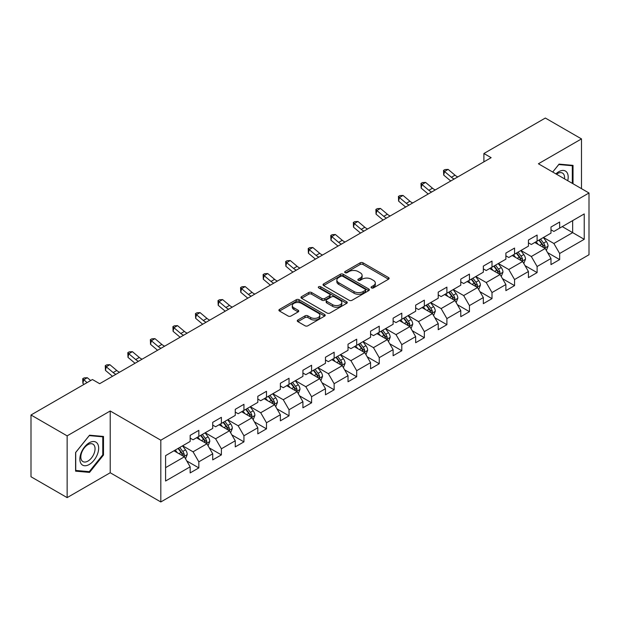 <?xml version="1.0" encoding="UTF-8"?>
<svg xmlns="http://www.w3.org/2000/svg" width="620" height="620" viewBox="0 0 620 620"><rect width="100%" height="100%" fill="white"/><g stroke="black" fill="none" stroke-linecap="round" stroke-linejoin="round"><path stroke-width="0.93" d="M371.481 287.905A1.403 0.814 0 0 0 373.465 287.905L388.538 279.202A2.007 1.155 0 0 0 389.128 278.38A2.007 1.155 0 0 0 388.538 277.566L363.002 262.818A2.007 1.155 0 0 0 360.166 262.818L345.084 271.521A1.403 0.814 0 0 0 344.673 272.095A1.403 0.814 0 0 0 345.084 272.668A1.403 0.814 0 0 0 347.076 272.668L349.021 271.545A6.425 3.705 0 0 1 358.104 271.545L360.236 272.769A6.425 3.705 0 0 1 362.111 275.396A6.425 3.705 0 0 1 360.236 278.016L358.283 279.139A1.403 0.814 0 0 0 357.872 279.713A1.403 0.814 0 0 0 358.283 280.287A1.403 0.814 0 0 0 360.267 280.287L362.219 279.163A6.425 3.705 0 0 1 371.303 279.163L373.426 280.387A6.425 3.705 0 0 1 375.309 283.014A6.425 3.705 0 0 1 373.426 285.634L371.481 286.758A1.403 0.814 0 0 0 371.07 287.331A1.403 0.814 0 0 0 371.481 287.905L371.481 286.758M297.871 319.998A2.007 1.155 0 0 0 297.282 320.819A2.007 1.155 0 0 0 297.871 321.64L305.04 325.779A2.007 1.155 0 0 0 307.877 325.779L324.617 316.107A2.007 1.155 0 0 0 325.206 315.286A2.007 1.155 0 0 0 324.617 314.472L299.08 299.724A2.007 1.155 0 0 0 296.236 299.724L279.496 309.388A2.007 1.155 0 0 0 278.907 310.209A2.007 1.155 0 0 0 279.496 311.031L288.153 316.029A2.007 1.155 0 0 0 290.989 316.029L298.158 311.891A2.007 1.155 0 0 0 298.739 311.07A2.007 1.155 0 0 0 298.158 310.248L293.865 307.776A5.371 3.1 0 0 1 292.291 305.583A5.371 3.1 0 0 1 295.601 302.715A5.371 3.1 0 0 1 301.452 303.389L318.269 313.1A5.371 3.1 0 0 1 319.842 315.286A5.371 3.1 0 0 1 316.526 318.153A5.371 3.1 0 0 1 310.674 317.479L307.877 315.859A2.007 1.155 0 0 0 305.04 315.859L297.871 319.998L297.871 321.64M110.221 410.99L67.138 435.86L31 414.997L31 476.757L67.138 497.62L110.221 472.75L160.812 501.96L160.812 440.2L110.221 410.99L110.221 472.75M581.482 188.65L581.482 138.903L538.408 163.773L589 192.991L160.812 440.2M581.482 138.903L545.344 118.04L483.902 153.512L483.902 161.859M31 414.997L92.434 379.525L99.665 383.695L491.133 157.681L483.902 153.512M349.169 300.297A2.007 1.155 0 0 0 352.005 300.297L368.745 290.633A2.007 1.155 0 0 0 369.334 289.811A2.007 1.155 0 0 0 368.745 288.99L343.209 274.249A2.007 1.155 0 0 0 340.365 274.249L323.625 283.913A2.007 1.155 0 0 0 323.036 284.735A2.007 1.155 0 0 0 323.625 285.549L349.169 300.297M319.292 288.207A1.403 0.814 0 0 1 320.718 288.409L320.718 286.742L346.681 301.731A2.007 1.155 0 0 1 347.27 302.552A2.007 1.155 0 0 1 346.681 303.366L329.941 313.038A2.007 1.155 0 0 1 327.104 313.038L301.56 298.29L301.56 296.654A2.007 1.155 0 0 0 300.971 297.468A2.007 1.155 0 0 0 301.56 298.29M301.56 296.654L308.729 292.516A2.007 1.155 0 0 1 311.565 292.516L321.92 298.499A2.007 1.155 0 0 0 324.756 298.499L329.514 295.748A2.007 1.155 0 0 0 330.103 294.934A2.007 1.155 0 0 0 329.514 294.113L318.726 287.889A1.403 0.814 0 0 1 318.316 287.316A1.403 0.814 0 0 1 319.184 286.564A1.403 0.814 0 0 1 320.718 286.742M160.812 501.96L589 254.75L589 192.991M186.76 460.939L198.834 467.906L198.834 461.815L212.714 453.801L212.714 459.893L221.387 454.886L221.387 448.795L235.259 440.781L235.259 446.873L243.939 441.866L243.939 435.775L257.812 427.761L257.812 433.853L266.484 428.846L266.484 422.755L280.364 414.741L280.364 420.833L289.036 415.826L289.036 409.735L302.917 401.721L302.917 407.813L311.589 402.806L311.589 396.715L325.469 388.701L325.469 394.793L334.141 389.786L334.141 383.695L348.022 375.681L348.022 381.773L356.694 376.766L356.694 370.675L370.574 362.661L370.574 368.753L379.246 363.746L379.246 357.655L393.119 349.641L393.119 355.74L401.799 350.726L401.799 344.635L415.671 336.621L415.671 342.721L424.344 337.706L424.344 331.615L438.224 323.601L438.224 329.701L446.896 324.686L446.896 318.595L460.776 310.581L460.776 316.68L469.449 311.666L469.449 305.575L483.329 297.561L483.329 303.661L492.001 298.646L492.001 292.555L505.881 284.541L505.881 290.64L514.554 285.626L514.554 279.535L528.426 271.521L528.426 277.621L537.106 272.606L537.106 266.515L550.979 258.501L550.979 264.601L559.651 259.586L559.651 253.495L584.226 239.312L584.226 213.939L572.663 220.612L572.663 232.632L584.226 239.312M198.834 467.906L190.162 472.913L190.162 466.821L165.587 481.012L165.587 455.638L190.162 441.448L190.162 435.356L198.834 430.35L198.834 436.441L212.714 428.428L212.714 422.336L221.387 417.33L221.387 423.421L235.259 415.408L235.259 409.316L243.939 404.31L243.939 410.401L257.812 402.388L257.812 396.296L266.484 391.29L266.484 397.381L280.364 389.368L280.364 383.276L289.036 378.27L289.036 384.361L302.917 376.348L302.917 370.256L311.589 365.25L311.589 371.341L325.469 363.328L325.469 357.236L334.141 352.23L334.141 358.321L348.022 350.308L348.022 344.216L356.694 339.21L356.694 345.301L370.574 337.288L370.574 331.196L379.246 326.19L379.246 332.281L393.119 324.268L393.119 318.176L401.799 313.17L401.799 319.261L415.671 311.256L415.671 305.156L424.344 300.15L424.344 306.241L438.224 298.236L438.224 292.136L446.896 287.13L446.896 293.221L460.776 285.216L460.776 279.116L469.449 274.11L469.449 280.201L483.329 272.196L483.329 266.096L492.001 261.09L492.001 267.181L505.881 259.175L505.881 253.076L514.554 248.07L514.554 254.161L528.426 246.156L528.426 240.056L537.106 235.05L537.106 241.141L550.979 233.136L550.979 227.036L559.651 222.03L559.651 228.121L584.226 213.939M196.517 437.782L206.933 443.788L193.053 451.802L182.644 445.788M190.162 438.115L193.053 439.782L198.834 436.441M193.053 451.802L198.834 461.815M206.933 443.788L212.714 453.801M219.069 424.762L229.478 430.768L215.605 438.782L205.197 432.768M212.714 425.095L215.605 426.762L221.387 423.421M215.605 438.782L221.387 448.795M229.478 430.768L235.259 440.781M241.622 411.742L252.03 417.748L238.158 425.762L227.742 419.748M235.259 412.075L238.158 413.742L243.939 410.401M238.158 425.762L243.939 435.775M252.03 417.748L257.812 427.761M264.174 398.722L274.583 404.728L260.702 412.742L250.294 406.728M257.812 399.055L260.702 400.721L266.484 397.381M260.702 412.742L266.484 422.755M274.583 404.728L280.364 414.741M286.727 385.702L297.135 391.708L283.255 399.722L272.846 393.708M280.364 386.035L283.255 387.702L289.036 384.361M283.255 399.722L289.036 409.735M297.135 391.708L302.917 401.721M309.279 372.682L319.688 378.688L305.807 386.702L295.399 380.688M302.917 373.015L305.807 374.681L311.589 371.341M305.807 386.702L311.589 396.715M319.688 378.688L325.469 388.701M331.832 359.662L342.24 365.668L328.36 373.682L317.952 367.668M325.469 359.995L328.36 361.662L334.141 358.321M328.36 373.682L334.141 383.695M342.24 365.668L348.022 375.681M354.377 346.642L364.785 352.648L350.912 360.662L340.504 354.648M348.022 346.975L350.912 348.642L356.694 345.301M350.912 360.662L356.694 370.675M364.785 352.648L370.574 362.661M376.929 333.622L387.337 339.628L373.465 347.642L363.056 341.628M370.574 333.955L373.465 335.622L379.246 332.281M373.465 347.642L379.246 357.655M387.337 339.628L393.119 349.641M399.482 320.602L409.89 326.608L396.01 334.622L385.601 328.615M393.119 320.935L396.01 322.601L401.799 319.261M396.01 334.622L401.799 344.635M409.89 326.608L415.671 336.621M422.034 307.582L432.442 313.588L418.562 321.602L408.154 315.596M415.671 307.915L418.562 309.582L424.344 306.241M418.562 321.602L424.344 331.615M432.442 313.588L438.224 323.601M444.587 294.562L454.995 300.568L441.114 308.582L430.706 302.576M438.224 294.895L441.114 296.562L446.896 293.221M441.114 308.582L446.896 318.595M454.995 300.568L460.776 310.581M467.139 281.542L477.547 287.548L463.667 295.562L453.259 289.555M460.776 281.875L463.667 283.542L469.449 280.201M463.667 295.562L469.449 305.575M477.547 287.548L483.329 297.561M489.684 268.522L500.092 274.528L486.219 282.542L475.811 276.536M483.329 268.855L486.219 270.522L492.001 267.181M486.219 282.542L492.001 292.555M500.092 274.528L505.881 284.541M512.236 255.502L522.644 261.508L508.772 269.522L498.364 263.515M505.881 255.835L508.772 257.502L514.554 254.161M508.772 269.522L514.554 279.535M522.644 261.508L528.426 271.521M534.789 242.482L545.197 248.488L531.325 256.502L520.909 250.496M528.426 242.815L531.325 244.481L537.106 241.141M531.325 256.502L537.106 266.515M545.197 248.488L550.979 258.501M562.255 226.626L572.663 232.632L553.869 243.482L543.461 237.476M550.979 229.795L553.869 231.462L559.651 228.121M553.869 243.482L559.651 253.495M67.138 435.86L67.138 497.62M165.587 467.658L184.38 456.808L173.972 450.802M184.38 456.808L190.162 466.821M547.584 252.619L559.651 259.586M525.032 265.639L537.106 272.606M502.479 278.659L514.554 285.626M479.927 291.679L492.001 298.646M457.382 304.699L469.449 311.666M434.829 317.719L446.896 324.686M412.277 330.739L424.344 337.706M389.724 343.759L401.799 350.726M367.172 356.779L379.246 363.746M344.619 369.799L356.694 376.766M322.075 382.819L334.141 389.786M299.522 395.839L311.589 402.806M276.969 408.859L289.036 415.826M254.417 421.879L266.484 428.846M231.865 434.899L243.939 441.866M209.312 447.919L221.387 454.886M573.027 183.768L573.027 165.369L559.077 164.122L552.714 172.035L558.79 164.533L572.307 165.742L572.307 183.35M75.594 471.154L89.544 472.401L103.493 455.049L103.493 436.449L89.544 435.201L75.594 452.554L75.594 471.154M102.773 454.631L103.493 455.049M88.071 471.549L89.544 472.401M372.039 288.106L373.426 287.3A6.425 3.705 0 0 0 375.309 284.681L375.309 283.014M362.111 275.396L362.111 277.062A6.425 3.705 0 0 1 360.236 279.682L358.841 280.488M388.515 279.217L363.002 264.484A2.007 1.155 0 0 0 360.166 264.484L345.65 272.87M368.722 290.648L343.209 275.916A2.007 1.155 0 0 0 340.365 275.916L323.648 285.564L323.625 283.913M365.203 290.385A1.403 0.814 0 0 0 365.614 289.811A1.403 0.814 0 0 0 365.203 289.238L342.783 276.295A1.403 0.814 0 0 0 340.791 276.295L338.737 277.481A6.425 3.705 0 0 0 336.854 280.101A6.425 3.705 0 0 0 338.737 282.728L354.059 291.571A6.425 3.705 0 0 0 363.142 291.571L365.203 290.385L365.203 292.051A1.403 0.814 0 0 0 365.614 291.478L365.614 289.811M336.854 280.101L336.854 281.774A6.425 3.705 0 0 0 338.737 284.394L338.737 282.728M365.203 292.051L363.142 293.245A6.425 3.705 0 0 1 354.059 293.245L338.737 284.394M301.584 298.305L308.729 294.182L308.729 292.516M330.103 294.934L330.103 296.6A2.007 1.155 0 0 1 329.514 297.422L324.756 300.165A2.007 1.155 0 0 1 321.92 300.165L311.565 294.182A2.007 1.155 0 0 0 308.729 294.182M320.718 288.409L346.658 303.382M332.669 304.699A5.371 3.1 0 0 0 338.52 305.373A5.371 3.1 0 0 0 341.837 302.506A5.371 3.1 0 0 0 340.264 300.32L334.335 296.895A2.007 1.155 0 0 0 331.499 296.895L326.748 299.638A2.007 1.155 0 0 0 326.159 300.46A2.007 1.155 0 0 0 326.748 301.281L332.669 304.699L332.669 306.373A5.371 3.1 0 0 0 338.52 307.04A5.371 3.1 0 0 0 341.837 304.18L341.837 302.506M326.159 300.46L326.159 302.134A2.007 1.155 0 0 0 326.748 302.947L326.748 301.281M332.669 306.373L326.748 302.947M319.842 315.286L319.842 316.96A5.371 3.1 0 0 1 316.526 319.819A5.371 3.1 0 0 1 310.674 319.153L307.877 317.533A2.007 1.155 0 0 0 305.04 317.533L297.894 321.656M292.291 305.583L292.291 307.249A5.371 3.1 0 0 0 293.865 309.442L293.865 307.776M298.158 310.248L298.158 311.891L293.865 309.442M324.617 314.472L324.617 316.107L299.08 301.39A2.007 1.155 0 0 0 296.236 301.39L279.519 311.046L279.496 309.388M546.344 250.465L548.057 246.132A5.417 3.131 -120 0 0 546.329 241.521L543.345 237.537M538.144 244.419L536.122 241.715M544.36 248.008L545.135 246.365A5.417 3.131 -120 0 0 543.585 243.11L540.601 239.126M539.245 239.909L542.554 244.327A2.759 1.597 60 0 1 543.058 245.163L545.135 246.365M538.865 240.126L541.849 244.11A5.417 3.131 60 0 1 543.399 247.365M454.228 178.994A10.222 5.905 60 0 1 451.407 177.274L444.517 171.484L443.711 175.088L450.6 180.877A15.33 8.851 -120 0 0 450.748 181.001M457.839 176.901A10.222 5.905 60 0 1 455.018 175.189L448.128 169.392L444.517 171.484L443.525 170.399L444.974 169.562L448.128 169.392M443.711 175.088L443.525 170.399M571.408 165.222L572.307 165.742M567.734 180.707A13.291 7.673 120 0 0 565.432 171.05A13.291 7.673 120 0 0 555.915 173.887M564.518 178.855A10.059 5.812 120 0 0 562.503 173.081A10.059 5.812 120 0 0 556.496 174.22M89.257 464.489A13.291 7.673 120 0 0 98.657 448.214A13.291 7.673 120 0 0 89.257 442.789A13.291 7.673 120 0 0 79.864 459.064A13.291 7.673 120 0 0 89.257 464.489M87.939 461.086A10.059 5.812 120 0 0 94.511 452.22A10.059 5.812 120 0 0 92.969 444.16A10.059 5.812 120 0 0 87.939 444.664A10.059 5.812 120 0 0 81.367 453.53A10.059 5.812 120 0 0 82.91 461.59A10.059 5.812 120 0 0 87.939 461.086M75.741 452.43L89.257 435.612L102.773 436.821L102.773 454.84L89.257 471.657L75.741 470.448L75.71 452.414M101.882 436.302L102.773 436.821M523.792 263.485L525.512 259.152A5.417 3.131 -120 0 0 523.784 254.541L520.8 250.558M515.592 257.44L513.569 254.735M521.808 261.028L522.582 259.385A5.417 3.131 -120 0 0 521.033 256.13L518.049 252.146M516.692 252.929L520.002 257.346A2.759 1.597 60 0 1 520.505 258.183L522.582 259.385M516.313 253.146L519.296 257.13A5.417 3.131 60 0 1 520.846 260.385M501.239 276.505L502.96 272.172A5.417 3.131 -120 0 0 501.231 267.561L498.248 263.578M493.047 270.46L491.017 267.755M499.255 274.048L500.03 272.405A5.417 3.131 -120 0 0 498.48 269.15L495.496 265.166M494.14 265.949L497.449 270.367A2.759 1.597 60 0 1 497.953 271.204L500.03 272.405M493.76 266.166L496.744 270.149A5.417 3.131 60 0 1 498.302 273.404M431.675 192.014A10.222 5.905 60 0 1 428.854 190.293L421.964 184.504L421.166 188.108L428.056 193.897A15.33 8.851 -120 0 0 428.195 194.021M435.294 189.922A10.222 5.905 60 0 1 432.473 188.201L425.584 182.412L421.964 184.504L420.98 183.419L422.421 182.582L425.584 182.412M421.166 188.108L420.98 183.419M409.123 205.034A10.222 5.905 60 0 1 406.302 203.313L399.412 197.524L398.614 201.128L405.503 206.917A15.33 8.851 -120 0 0 405.65 207.041M412.742 202.942A10.222 5.905 60 0 1 409.921 201.221L403.031 195.432L399.412 197.524L398.428 196.439L399.869 195.602L403.031 195.432M398.614 201.128L398.428 196.439M478.686 289.524L480.407 285.192A5.417 3.131 -120 0 0 478.679 280.581L475.695 276.597M470.495 283.479L468.464 280.775M476.703 287.068L477.485 285.425A5.417 3.131 -120 0 0 475.928 282.17L472.944 278.186M471.588 278.969L474.897 283.387A2.759 1.597 60 0 1 475.4 284.224L477.485 285.425M471.216 279.186L474.199 283.17A5.417 3.131 60 0 1 475.749 286.425M456.134 302.545L457.854 298.212A5.417 3.131 -120 0 0 456.126 293.601L453.143 289.618M447.942 296.5L445.912 293.795M454.158 300.088L454.933 298.445A5.417 3.131 -120 0 0 453.383 295.19L450.399 291.206M449.035 291.989L452.352 296.406A2.759 1.597 60 0 1 452.848 297.244L454.933 298.445M448.663 292.206L451.647 296.19A5.417 3.131 60 0 1 453.197 299.445M433.582 315.565L435.302 311.232A5.417 3.131 -120 0 0 433.574 306.621L430.59 302.637M425.39 309.519L423.367 306.815M431.605 313.108L432.38 311.465A5.417 3.131 -120 0 0 430.83 308.21L427.846 304.226M426.49 305.009L429.8 309.426A2.759 1.597 60 0 1 430.296 310.263L432.38 311.465M426.111 305.226L429.094 309.21A5.417 3.131 60 0 1 430.644 312.464M386.578 218.046A10.222 5.905 60 0 1 383.749 216.333L376.867 210.537L376.061 214.148L382.951 219.937A15.33 8.851 -120 0 0 383.098 220.061M390.189 215.962A10.222 5.905 60 0 1 387.368 214.241L380.478 208.452L376.867 210.537L375.875 209.459L377.317 208.622L380.478 208.452M376.061 214.148L375.875 209.459M364.025 231.066A10.222 5.905 60 0 1 361.204 229.353L354.315 223.556L353.509 227.168L360.398 232.957A15.33 8.851 -120 0 0 360.546 233.081M367.637 228.981A10.222 5.905 60 0 1 364.816 227.261L357.926 221.472L354.315 223.556L353.322 222.479L354.772 221.642L357.926 221.472M353.509 227.168L353.322 222.479M341.473 244.086A10.222 5.905 60 0 1 338.652 242.374L331.762 236.577L330.956 240.188L337.846 245.977A15.33 8.851 -120 0 0 337.993 246.101M345.084 242.001A10.222 5.905 60 0 1 342.263 240.281L335.374 234.492L331.762 236.577L330.77 235.499L332.219 234.662L335.374 234.492M330.956 240.188L330.77 235.499M318.92 257.106A10.222 5.905 60 0 1 316.099 255.394L309.21 249.597L308.404 253.208L315.293 258.997A15.33 8.851 -120 0 0 315.44 259.121M322.532 255.022A10.222 5.905 60 0 1 319.711 253.301L312.821 247.512L309.21 249.597L308.217 248.519L309.667 247.682L312.821 247.512M308.404 253.208L308.217 248.519M296.368 270.126A10.222 5.905 60 0 1 293.547 268.413L286.657 262.617L285.859 266.228L292.749 272.017A15.33 8.851 -120 0 0 292.888 272.141M299.987 268.042A10.222 5.905 60 0 1 297.158 266.321L290.269 260.532L286.657 262.617L285.673 261.531L287.114 260.702L290.269 260.532M285.859 266.228L285.673 261.531M273.815 283.146A10.222 5.905 60 0 1 270.994 281.433L264.104 275.637L263.306 279.248L270.196 285.037A15.33 8.851 -120 0 0 270.343 285.161M277.435 281.062A10.222 5.905 60 0 1 274.613 279.341L267.724 273.552L264.104 275.637L263.12 274.551L264.562 273.722L267.724 273.552M263.306 279.248L263.12 274.551M251.271 296.166A10.222 5.905 60 0 1 248.442 294.454L241.552 288.656L240.754 292.268L247.644 298.057A15.33 8.851 -120 0 0 247.791 298.181M254.882 294.082A10.222 5.905 60 0 1 252.061 292.361L245.171 286.572L241.552 288.656L240.568 287.572L242.009 286.742L245.171 286.572M240.754 292.268L240.568 287.572M228.718 309.186A10.222 5.905 60 0 1 225.897 307.474L219.007 301.676L218.201 305.288L225.091 311.077A15.33 8.851 -120 0 0 225.238 311.194M232.329 307.101A10.222 5.905 60 0 1 229.508 305.381L222.619 299.592L219.007 301.676L218.015 300.591L219.465 299.762L222.619 299.592M218.201 305.288L218.015 300.591M206.165 322.206A10.222 5.905 60 0 1 203.345 320.494L196.455 314.697L195.649 318.308L202.538 324.097A15.33 8.851 -120 0 0 202.686 324.214M209.777 320.122A10.222 5.905 60 0 1 206.956 318.401L200.066 312.612L196.455 314.697L195.463 313.612L196.912 312.782L200.066 312.612M195.649 318.308L195.463 313.612M183.613 335.226A10.222 5.905 60 0 1 180.792 333.513L173.902 327.716L173.096 331.328L179.986 337.117A15.33 8.851 -120 0 0 180.133 337.233M187.225 333.142A10.222 5.905 60 0 1 184.404 331.421L177.514 325.632L173.902 327.716L172.91 326.632L174.359 325.802L177.514 325.632M173.096 331.328L172.91 326.632M161.06 348.246A10.222 5.905 60 0 1 158.24 346.534L151.35 340.737L150.544 344.348L157.433 350.137A15.33 8.851 -120 0 0 157.581 350.254M164.672 346.162A10.222 5.905 60 0 1 161.851 344.441L154.961 338.652L151.35 340.737L150.358 339.651L151.807 338.822L154.961 338.652M150.544 344.348L150.358 339.651M138.508 361.266A10.222 5.905 60 0 1 135.687 359.553L128.797 353.757L127.999 357.36L134.889 363.157A15.33 8.851 -120 0 0 135.036 363.274M142.127 359.181A10.222 5.905 60 0 1 139.306 357.461L132.417 351.672L128.797 353.757L127.813 352.672L129.255 351.842L132.417 351.672M127.999 357.36L127.813 352.672M115.956 374.286A10.222 5.905 60 0 1 113.134 372.566L106.245 366.776L105.447 370.38L112.336 376.177A15.33 8.851 -120 0 0 112.483 376.294M119.575 372.202A10.222 5.905 60 0 1 116.754 370.481L109.864 364.692L106.245 366.776L105.26 365.692L106.702 364.862L109.864 364.692M105.447 370.38L105.26 365.692M90.675 380.541L87.311 377.712L83.7 379.797L82.894 383.4L84.041 384.369M87.064 382.625L82.708 378.712L84.15 377.882L87.311 377.712M82.894 383.4L82.708 378.712M411.029 328.585L412.75 324.252A5.417 3.131 -120 0 0 411.021 319.641L408.038 315.658M402.837 322.54L400.814 319.835M409.053 326.128L409.828 324.485A5.417 3.131 -120 0 0 408.278 321.23L405.294 317.246M403.938 318.029L407.247 322.447A2.759 1.597 60 0 1 407.751 323.284L409.828 324.485M403.558 318.246L406.542 322.229A5.417 3.131 60 0 1 408.092 325.485M388.484 341.604L390.205 337.272A5.417 3.131 -120 0 0 388.469 332.661L385.485 328.678M380.285 335.56L378.262 332.855M386.5 339.148L387.275 337.505A5.417 3.131 -120 0 0 385.725 334.25L382.742 330.266M381.385 331.049L384.695 335.466A2.759 1.597 60 0 1 385.198 336.303L387.275 337.505M381.006 331.266L383.989 335.25A5.417 3.131 60 0 1 385.539 338.505M365.932 354.625L367.652 350.292A5.417 3.131 -120 0 0 365.924 345.681L362.94 341.697M357.732 348.579L355.71 345.875M363.948 352.168L364.723 350.525A5.417 3.131 -120 0 0 363.173 347.27L360.189 343.286M358.833 344.069L362.142 348.487A2.759 1.597 60 0 1 362.646 349.324L364.723 350.525M358.453 344.286L361.437 348.269A5.417 3.131 60 0 1 362.987 351.524M343.379 367.644L345.1 363.312A5.417 3.131 -120 0 0 343.372 358.701L340.388 354.718M335.188 361.599L333.157 358.895M341.395 365.188L342.17 363.545A5.417 3.131 -120 0 0 340.62 360.29L337.637 356.306M336.28 357.089L339.589 361.507A2.759 1.597 60 0 1 340.093 362.344L342.17 363.545M335.908 357.306L338.892 361.29A5.417 3.131 60 0 1 340.442 364.545M320.827 380.665L322.547 376.332A5.417 3.131 -120 0 0 320.819 371.721L317.835 367.738M312.635 374.62L310.604 371.915M318.851 378.208L319.626 376.565A5.417 3.131 -120 0 0 318.076 373.31L315.092 369.326M313.728 370.109L317.037 374.526A2.759 1.597 60 0 1 317.541 375.363L319.626 376.565M313.356 370.326L316.339 374.31A5.417 3.131 60 0 1 317.889 377.565M298.274 393.685L299.995 389.352A5.417 3.131 -120 0 0 298.267 384.741L295.283 380.757M290.083 387.639L288.052 384.935M296.298 391.228L297.073 389.585A5.417 3.131 -120 0 0 295.523 386.33L292.539 382.346M291.183 383.129L294.492 387.547A2.759 1.597 60 0 1 294.988 388.384L297.073 389.585M290.803 383.346L293.787 387.329A5.417 3.131 60 0 1 295.337 390.585M275.722 406.704L277.442 402.372A5.417 3.131 -120 0 0 275.714 397.761L272.73 393.778M267.53 400.66L265.507 397.955M273.746 404.248L274.521 402.605A5.417 3.131 -120 0 0 272.971 399.35L269.987 395.366M268.63 396.149L271.94 400.567A2.759 1.597 60 0 1 272.444 401.404L274.521 402.605M268.251 396.366L271.235 400.35A5.417 3.131 60 0 1 272.785 403.604M253.177 419.725L254.89 415.392A5.417 3.131 -120 0 0 253.162 410.781L250.178 406.798M244.978 413.68L242.955 410.975M251.193 417.26L251.968 415.625A5.417 3.131 -120 0 0 250.418 412.37L247.434 408.386M246.078 409.169L249.387 413.587A2.759 1.597 60 0 1 249.891 414.424L251.968 415.625M245.698 409.386L248.682 413.37A5.417 3.131 60 0 1 250.232 416.625M230.624 432.745L232.345 428.412A5.417 3.131 -120 0 0 230.617 423.801L227.633 419.818M222.425 426.7L220.402 423.987M228.641 430.28L229.415 428.645A5.417 3.131 -120 0 0 227.865 425.39L224.882 421.406M223.526 422.189L226.835 426.607A2.759 1.597 60 0 1 227.338 427.443L229.415 428.645M223.146 422.406L226.129 426.389A5.417 3.131 60 0 1 227.679 429.644M208.072 445.764L209.792 441.432A5.417 3.131 -120 0 0 208.064 436.821L205.081 432.838M199.88 439.719L197.85 437.007M206.088 443.3L206.863 441.665A5.417 3.131 -120 0 0 205.313 438.41L202.329 434.426M200.973 435.209L204.282 439.627A2.759 1.597 60 0 1 204.786 440.464L206.863 441.665M200.593 435.426L203.577 439.41A5.417 3.131 60 0 1 205.135 442.664M185.519 458.785L187.24 454.452A5.417 3.131 -120 0 0 185.512 449.841L182.528 445.857M177.328 452.739L175.297 450.027M183.536 456.32L184.318 454.685A5.417 3.131 -120 0 0 182.761 451.43L179.777 447.446M178.421 448.229L181.73 452.646A2.759 1.597 60 0 1 182.233 453.483L184.318 454.685M178.049 448.446L181.032 452.43A5.417 3.131 60 0 1 182.582 455.685M373.426 287.3L373.426 285.634M358.283 280.287L358.283 279.139M360.236 279.682L360.236 278.016M345.084 272.668L345.084 271.521M360.166 264.484L360.166 262.818M363.002 264.484L363.002 262.818M388.538 279.202L388.538 277.566M340.365 275.916L340.365 274.249M343.209 275.916L343.209 274.249M368.745 290.633L368.745 288.99M354.059 293.245L354.059 291.571M363.142 293.245L363.142 291.571M311.565 294.182L311.565 292.516M321.92 300.165L321.92 298.499M324.756 300.165L324.756 298.499M329.514 297.422L329.514 295.748M346.681 303.366L346.681 301.731M305.04 317.533L305.04 315.859M307.877 317.533L307.877 315.859M310.674 319.153L310.674 317.479M296.236 301.39L296.236 299.724M299.08 301.39L299.08 299.724M544.662 248.178L548.026 246.241M543.585 243.11L546.329 241.521M539.733 245.334L541.849 244.11M451.407 177.274L455.018 175.189M522.11 261.198L525.473 259.261M521.033 256.13L523.784 254.541M517.181 258.354L519.296 257.13M499.557 274.218L502.921 272.281M498.48 269.15L501.231 267.561M494.628 271.374L496.744 270.149M428.854 190.293L432.473 188.201M406.302 203.313L409.921 201.221M477.012 287.238L480.368 285.301M475.928 282.17L478.679 280.581M472.076 284.394L474.199 283.17M454.46 300.258L457.816 298.321M453.383 295.19L456.126 293.601M449.523 297.414L451.647 296.19M431.907 313.278L435.271 311.341M430.83 308.21L433.574 306.621M426.971 310.434L429.094 309.21M383.749 216.333L387.368 214.241M361.204 229.353L364.816 227.261M338.652 242.374L342.263 240.281M316.099 255.394L319.711 253.301M293.547 268.413L297.158 266.321M270.994 281.433L274.613 279.341M248.442 294.454L252.061 292.361M225.897 307.474L229.508 305.381M203.345 320.494L206.956 318.401M180.792 333.513L184.404 331.421M158.24 346.534L161.851 344.441M135.687 359.553L139.306 357.461M113.134 372.566L116.754 370.481M409.355 326.298L412.719 324.361M408.278 321.23L411.021 319.641M404.426 323.454L406.542 322.229M386.803 339.318L390.166 337.381M385.725 334.25L388.469 332.661M381.874 336.474L383.989 335.25M364.25 352.338L367.613 350.401M363.173 347.27L365.924 345.681M359.321 349.494L361.437 348.269M341.705 365.358L345.061 363.421M340.62 360.29L343.372 358.701M336.769 362.514L338.892 361.29M319.153 378.378L322.509 376.441M318.076 373.31L320.819 371.721M314.216 375.534L316.339 374.31M296.6 391.398L299.964 389.461M295.523 386.33L298.267 384.741M291.663 388.554L293.787 387.329M274.048 404.418L277.411 402.481M272.971 399.35L275.714 397.761M269.119 401.574L271.235 400.35M251.495 417.438L254.859 415.501M250.418 412.37L253.162 410.781M246.566 414.594L248.682 413.37M228.943 430.458L232.306 428.521M227.865 425.39L230.617 423.801M224.014 427.614L226.129 426.389M206.398 443.478L209.754 441.541M205.313 438.41L208.064 436.821M201.461 440.634L203.577 439.41M183.846 456.498L187.201 454.561M182.761 451.43L185.512 449.841M178.909 453.654L181.032 452.43"/></g></svg>
